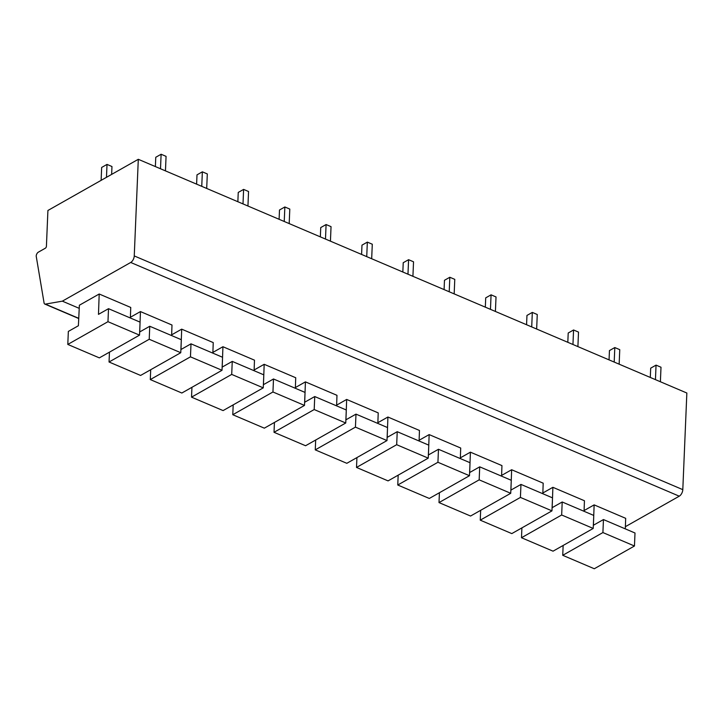 <?xml version="1.0" encoding="UTF-8"?>
<svg xmlns="http://www.w3.org/2000/svg" width="723" height="723" viewBox="0 0 723 723"><rect width="100%" height="100%" fill="white"/><g stroke="black" fill="none" stroke-linecap="round" stroke-linejoin="round"><path stroke-width="1.08" d="M625.386 526.678L679.259 496.186L130.709 262.467A5.314 2.856 -66.9 0 0 134.252 255.924L138.301 159.304L47.917 210.474L46.417 246.236A1.591 0.859 113.1 0 1 45.35 248.197L38.319 252.182A3.19 1.717 -66.9 0 0 36.195 256.105L44.076 302.946A3.19 1.717 -66.9 0 0 44.79 304.049A3.19 1.717 -66.9 0 0 45.377 304.112L62.35 301.157L130.709 262.467M138.301 159.304L686.85 393.023L682.801 489.643A5.314 2.856 113.1 0 1 679.259 496.186M79.232 308.35L62.35 301.157M67.799 344.428L107.971 321.69L108.513 308.685L140.072 322.133L139.521 335.138L99.349 357.876L67.799 344.428L68.342 331.423L78.391 325.739L79.376 305.223L99.196 294.008L130.746 307.456L130.375 318.003M171.622 335.571L171.993 325.025L140.443 311.577L130.402 317.261M212.86 353.14L213.24 342.594L181.69 329.155L171.649 334.839M254.107 370.718L254.478 360.171L222.928 346.724L212.887 352.408M295.355 388.287L295.725 377.74L264.175 364.302L254.135 369.986M336.602 405.865L336.972 395.318L305.422 381.871L295.382 387.555M377.84 423.434L378.219 412.887L346.66 399.448L336.62 405.133M419.087 441.012L419.457 430.465L387.908 417.017L377.867 422.702M460.334 458.581L460.705 448.034L429.155 434.595L419.114 440.271M501.572 476.159L501.952 465.603L470.402 452.164L460.361 457.849M542.819 493.728L543.19 483.181L511.64 469.733L501.599 475.418M584.067 511.297L584.437 500.75L552.887 487.311L542.846 492.996M625.305 528.875L625.684 518.328L594.134 504.88L584.094 510.565M108.513 308.685L98.473 314.369L99.196 294.008M139.521 335.138L107.971 321.69M109.462 352.155L109.046 362.006L140.596 375.445L180.768 352.707L181.31 339.702L149.76 326.263L139.72 331.947L140.054 322.422M140.063 322.124L140.443 311.577M109.046 362.006L149.218 339.268L149.76 326.263M180.768 352.707L149.218 339.268M150.7 369.724L150.294 379.575L181.844 393.023L222.015 370.284L222.557 357.27L191.008 343.832L180.967 349.516L181.301 339.991M181.31 339.702L181.69 329.155M150.294 379.575L190.456 356.837L191.008 343.832M222.015 370.284L190.456 356.837M191.947 387.302L191.532 397.153L223.091 410.592L263.253 387.853L263.805 374.848L232.255 361.401L222.205 367.085L222.548 357.569M222.557 357.27L222.928 346.724M191.532 397.153L231.703 374.415L232.255 361.401M263.253 387.853L231.703 374.415M233.195 404.871L232.779 414.722L264.329 428.17L304.5 405.422L305.043 392.417L273.493 378.979L263.452 384.663L263.787 375.138M263.805 374.848L264.175 364.302M232.779 414.722L272.951 391.983L273.493 378.979M304.5 405.422L272.951 391.983M274.433 422.449L274.026 432.3L305.576 445.739L345.748 423L346.29 409.995L314.74 396.547L304.699 402.232L305.034 392.716M305.043 392.417L305.422 381.871M274.026 432.3L314.198 409.552L314.74 396.547M345.748 423L314.198 409.552M315.68 440.018L315.264 449.869L346.823 463.307L386.995 440.569L387.537 427.564L355.987 414.125L345.937 419.81L346.281 410.284M346.29 409.995L346.66 399.448M315.264 449.869L355.436 427.13L355.987 414.125M386.995 440.569L355.436 427.13M356.927 457.596L356.511 467.438L388.061 480.885L428.233 458.147L428.784 445.142L397.225 431.694L387.185 437.379L387.528 427.853M387.537 427.564L387.908 417.017M356.511 467.438L396.683 444.699L397.225 431.694M428.233 458.147L396.683 444.699M398.174 475.165L397.758 485.016L429.308 498.454L469.48 475.716L470.022 462.711L438.472 449.272L428.432 454.957L428.766 445.431M428.775 445.142L429.155 434.595M397.758 485.016L437.93 462.277L438.472 449.272M469.48 475.716L437.93 462.277M439.412 492.734L439.006 502.584L470.556 516.032L510.727 493.294L511.269 480.289L479.72 466.841L469.679 472.526L470.013 463M470.022 462.711L470.402 452.164M439.006 502.584L479.168 479.846L479.72 466.841M510.727 493.294L479.168 479.846M480.659 510.311L480.244 520.162L511.803 533.601L551.965 510.863L552.517 497.858L520.967 484.41L510.917 490.104L511.26 480.578M511.269 480.28L511.64 469.733M480.244 520.162L520.415 497.424L520.967 484.41M551.965 510.863L520.415 497.424M521.907 527.88L521.491 537.731L553.041 551.179L593.212 528.441L593.755 515.427L562.205 501.988L552.164 507.673L552.499 498.147M552.517 497.858L552.887 487.311M521.491 537.731L561.663 514.993L562.205 501.988M593.212 528.441L561.663 514.993M563.145 545.458L562.738 555.309L594.288 568.748L634.46 546.01L635.002 533.005L603.452 519.557L593.411 525.241L593.746 515.725M593.755 515.427L594.134 504.88M562.738 555.309L602.91 532.562L603.452 519.557M634.46 546.01L602.91 532.562M101.121 180.352L101.663 167.447L107.013 164.41L111.966 166.525L111.64 174.397M106.48 177.316L107.013 164.41M155.373 166.579L155.761 157.28L161.112 154.252L166.064 156.358L165.459 170.881M160.506 168.766L161.112 154.252M196.611 184.157L196.999 174.858L202.359 171.821L207.311 173.936L206.697 188.45M201.753 186.344L202.359 171.821M237.858 201.726L238.247 192.426L243.606 189.399L248.549 191.505L247.944 206.028M243 203.913L243.606 189.399M279.105 219.295L279.494 210.004L284.853 206.968L289.796 209.083L289.191 223.597M284.238 221.491L284.853 206.968M320.352 236.873L320.741 227.573L326.091 224.546L331.044 226.651L330.438 241.166M325.486 239.06L326.091 224.546M361.59 254.442L361.979 245.151L367.338 242.115L372.291 244.22L371.676 258.744M366.733 256.638L367.338 242.115M402.838 272.02L403.226 262.72L408.585 259.693L413.529 261.798L412.923 276.313M407.971 274.207L408.585 259.693M444.085 289.589L444.473 280.289L449.823 277.261L454.776 279.367L454.171 293.89M449.218 291.776L449.823 277.261M485.323 307.167L485.711 297.867L491.071 294.83L496.023 296.945L495.409 311.459M490.465 309.354L491.071 294.83M526.57 324.735L526.959 315.436L532.318 312.408L537.261 314.514L536.656 329.037M531.712 326.923L532.318 312.408M567.817 342.313L568.206 333.014L573.565 329.977L578.508 332.092L577.903 346.606M572.95 344.5L573.565 329.977M609.055 359.882L609.453 350.583L614.803 347.555L619.756 349.661L619.15 364.184M614.198 362.069L614.803 347.555M650.302 377.451L650.691 368.161L656.05 365.124L661.003 367.239L660.388 381.753M655.445 379.647L656.05 365.124M682.801 489.643L134.252 255.924M78.744 318.328L45.377 304.112M78.735 318.518L44.79 304.049"/></g></svg>
